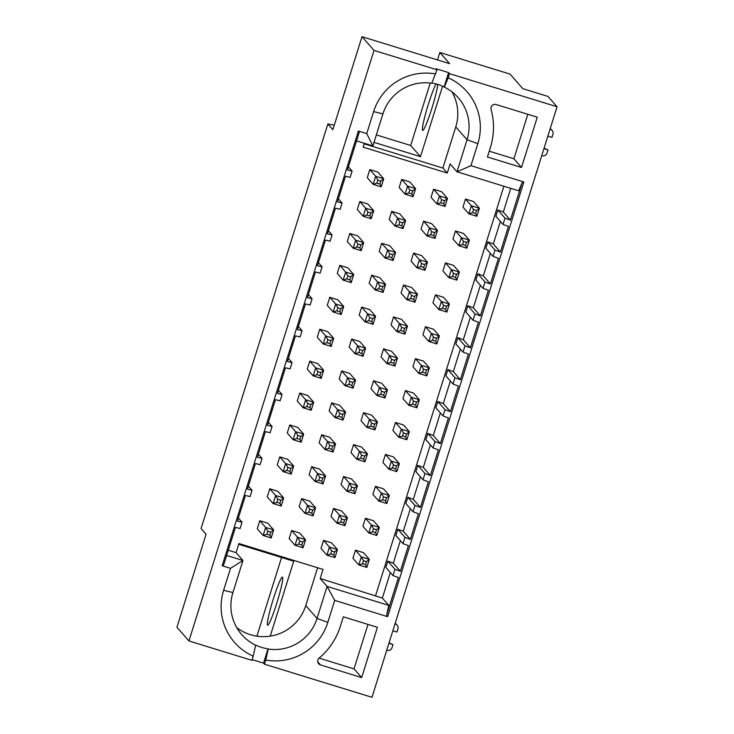 <?xml version="1.0" encoding="UTF-8"?>
<svg xmlns="http://www.w3.org/2000/svg" width="734" height="734" viewBox="0 0 734 734"><rect width="100%" height="100%" fill="white"/><g stroke="black" fill="none" stroke-linecap="round" stroke-linejoin="round"><path stroke-width="1.1" d="M510.396 220.127L503.322 212.053L497.854 209.988L505.01 218.154L510.396 220.127L522.113 182.738L523.856 181.977L470.934 165.682L477.834 143.69A54.738 54.426 138.8 0 0 448.235 77.813L449.529 73.657L448.612 72.602L436.051 68.739L436.978 69.794L431.757 83.245A44.187 43.939 138.8 0 0 382.928 113.862L372.89 145.91L366.734 133.606L358.385 131.037L359.155 132.57L347.439 169.958L352.091 171.086L350.118 177.371L345.466 176.243L337.438 201.887L342.09 203.006L338.402 198.804M342.09 203.006L340.117 209.291L335.466 208.162L327.428 233.807L332.08 234.926L328.401 230.724M332.08 234.926L330.117 241.211L325.465 240.091L317.427 265.726L322.079 266.846L318.391 262.644M352.091 171.086L348.402 166.875M322.079 266.846L320.107 273.131L315.455 272.011L307.427 297.646L312.078 298.766L310.106 305.05L305.454 303.931L297.417 329.566L302.069 330.695L300.105 336.97L295.453 335.851L287.416 361.486L292.068 362.614L290.104 368.899L285.443 367.771L277.415 393.406L282.067 394.534L280.094 400.819L275.443 399.691L267.415 425.335L272.066 426.454L270.094 432.739L265.442 431.61L257.405 457.254L262.056 458.374L260.093 464.659L255.441 463.539L247.404 489.174L252.056 490.294L248.367 486.091M480.385 285.26L473.311 307.812L480.385 315.886L488.422 290.251L483.027 288.288L485 282.003L490.395 283.966L498.423 258.331L493.037 256.359L495 250.083L500.395 252.046L508.433 226.411L503.038 224.439L505.01 218.154M490.385 253.34L483.321 275.892L490.395 283.966M500.386 221.42L493.321 243.972L500.395 252.046M497.854 209.988L495.881 216.273L503.038 224.439M493.321 243.972L487.844 241.908L495 250.083M487.844 241.908L485.88 248.193L493.037 256.359M483.321 275.892L477.843 273.828L485 282.003M477.843 273.828L475.871 280.113L483.027 288.288M473.311 307.812L467.842 305.748L474.999 313.923L480.385 315.886M467.842 305.748L465.87 312.033L473.026 320.207L474.999 313.923M470.384 347.806L464.989 345.842L463.026 352.127L455.869 343.952L457.832 337.668L463.31 339.732L470.384 347.806L478.421 322.171L473.026 320.207M364.358 143.286L363.147 147.158L447.263 173.05L442.877 168.04L364.183 143.818M372.89 145.91L356.55 140.882M522.113 182.738L518.709 190.794L457.007 171.802L450.116 163.939L447.263 173.05M470.934 165.682L457.007 171.802L467.044 139.754L455.777 126.881L442.877 168.04M442.574 86.19L420.49 156.672L374.001 142.359M455.777 126.881A44.187 43.939 138.8 0 0 451.951 91.814M334.273 125.175L327.85 123.982L332.86 129.698L362 36.7L449.63 63.675L439.822 52.472L510.002 74.079L522.791 88.676L548.023 96.448L557.06 106.76L449.529 73.657M477.834 143.69L467.044 139.754A44.187 43.939 138.8 0 0 444.309 87.107L444.125 86.896A44.187 43.939 138.8 0 0 431.831 83.07M435.675 73.941A54.738 54.426 138.8 0 0 373.624 111.614L366.734 133.606M420.49 156.672L410.673 145.47L376.34 134.9M448.235 77.813L444.309 87.107M448.612 72.602L444.125 86.896M521.516 167.471L537.27 117.201L496.065 104.522A3.954 3.936 138.8 0 0 491.074 109.357A67.932 67.546 -41.2 0 1 490.385 147.552L487.431 156.984L521.516 167.471L513.892 158.764L489.248 151.176M527.829 114.293L513.892 158.764M410.673 145.47L430.234 83.043M437.482 59.931L439.822 52.472M281.562 557.473L256.891 636.185M204.447 517.846L327.85 123.982M437.758 84.419A25.13 2.275 107.1 0 1 430.794 111.687A25.13 2.275 107.1 0 1 422.701 130.395A25.13 2.275 107.1 0 1 422.591 130.322A25.13 2.275 107.1 0 1 426.702 109.77A25.13 2.275 107.1 0 1 436.079 83.951M362 36.7L374.019 50.417L436.978 69.794M226.623 555.473L242.963 560.501L232.917 592.549A44.187 43.939 138.8 0 0 255.652 645.195L255.469 644.984A44.187 43.939 138.8 0 0 268.02 648.847L268.213 649.058A44.187 43.939 138.8 0 0 317.033 618.441L327.08 586.402L320.189 578.53L382.359 598.054L390.35 572.548M393.002 575.575L385.845 567.4L387.809 561.115L393.286 563.18L400.36 571.254L394.965 569.29L393.002 575.575L398.388 577.539L386.671 614.927L387.625 616.679L523.856 181.977M403.003 543.655L395.846 535.481L397.819 529.196L403.287 531.26L410.361 539.334L404.975 537.371L403.003 543.655L408.398 545.619L400.36 571.254M413.003 511.726L405.847 503.561L407.82 497.276L413.297 499.34L420.371 507.414L414.976 505.451L413.003 511.726L418.398 513.699L410.361 539.334M463.026 352.127L468.411 354.091L460.383 379.735L454.988 377.762L453.025 384.047L458.411 386.011L450.382 411.655L444.988 409.682L443.015 415.967L448.41 417.94L440.372 443.575L434.987 441.602L433.014 447.887L438.409 449.859L430.372 475.494L424.977 473.522L423.013 479.807L415.857 471.641L417.82 465.356L423.298 467.42L430.363 444.868M433.014 447.887L425.858 439.721L427.821 433.436L433.299 435.501L440.372 443.575M443.015 415.967L435.858 407.801L437.831 401.516L443.299 403.581L450.382 411.655M453.025 384.047L445.859 375.872L447.832 369.597L453.309 371.652L460.383 379.735M423.013 479.807L428.399 481.779L420.371 507.414M358.385 131.037L222.154 565.74L223.714 564.767L235.431 527.379L240.082 528.498L242.055 522.213L237.403 521.094L245.431 495.459L250.083 496.579L252.056 490.294M204.419 517.837L201.07 528.526L206.08 534.242L176.94 627.24L188.95 640.956L374.019 50.417M387.625 616.679L334.713 600.384L327.823 622.377A54.738 54.426 -41.2 0 1 265.772 660.049L264.469 664.197L372 697.3L557.06 106.76M377.414 627.313L361.66 677.583L320.446 664.894A3.954 3.936 -41.2 0 1 319.106 658.114A67.932 67.546 138.8 0 0 340.374 626.249L343.328 616.817L377.414 627.313M188.95 640.956L251.909 660.334L253.212 656.187A54.738 54.426 -41.2 0 1 223.613 590.301L230.504 568.309L222.154 565.74M308.39 294.563L312.078 298.766M298.389 326.483L302.069 330.695M457.832 337.668L464.989 345.842M447.832 369.597L454.988 377.762M258.377 454.172L262.056 458.374M268.378 422.243L272.066 426.454M278.379 390.323L282.067 394.534M288.379 358.403L292.068 362.614M430.372 475.494L423.298 467.42M417.82 465.356L424.977 473.522M407.82 497.276L414.976 505.451M437.831 401.516L444.988 409.682M427.821 433.436L434.987 441.602M230.504 568.309L242.963 560.501L236.073 552.638L238.926 543.527L323.043 569.419L320.189 578.53M317.611 567.749L305.757 605.578L317.033 618.441L327.823 622.377M334.713 600.384L327.08 586.402L388.781 605.394L382.359 598.054M228.265 550.234L236.073 552.638M238.367 518.011L242.055 522.213M238.688 544.279L293.71 561.216L270.231 636.149A44.187 43.939 138.8 0 0 305.757 605.578M270.231 636.149A44.187 43.939 -41.2 0 1 236.743 627.625M388.781 605.394L386.671 614.927M397.819 529.196L404.975 537.371M387.809 561.115L394.965 569.29M282.535 577.218A25.13 2.275 107.1 0 1 277.002 602.495A25.13 2.275 107.1 0 1 267.644 625.166A25.13 2.275 107.1 0 1 267.534 625.093A25.13 2.275 107.1 0 1 273.066 599.816A25.13 2.275 107.1 0 1 282.425 577.135A25.13 2.275 107.1 0 1 282.535 577.218M265.772 660.049L268.213 649.058M268.02 648.847L263.543 663.141L264.469 664.197M253.212 656.187L255.652 645.195M252.129 659.627L263.543 663.141M367.963 624.405L354.027 668.876L361.66 677.583M354.027 668.876L319.097 658.123M301.665 498.625L307.537 505.341L309.72 509.148L312.739 510.075L315.574 507.809L309.693 501.102L301.665 498.625L299.142 506.671L305.014 513.378L313.051 515.855L315.574 507.809L307.537 505.341L305.014 513.378L308.775 512.167L311.794 513.094L313.051 515.855M372.56 531.801L373.505 528.783L376.514 529.709L379.35 527.443L373.478 520.736L365.44 518.259L362.917 526.306L368.798 533.012L376.836 535.49L379.35 527.443L371.312 524.966L368.798 533.012L372.56 531.801L375.569 532.728L376.836 535.49M340.668 521.984L341.613 518.966L344.622 519.892L347.466 517.626L341.585 510.919L333.548 508.442L331.025 516.488L336.906 523.195L344.943 525.672L347.466 517.626L339.429 515.149L336.906 523.195L340.668 521.984L343.677 522.911L344.943 525.672M360.678 458.144L361.623 455.126L364.633 456.053L367.468 453.786L361.596 447.07L353.559 444.602L351.036 452.649L356.917 459.356L364.945 461.824L367.468 453.786L359.431 451.309L356.917 459.356L360.678 458.144L363.688 459.071L364.945 461.824M392.562 467.953L393.507 464.943L396.525 465.87L399.36 463.604L393.479 456.887L385.442 454.419L382.928 462.457L388.8 469.173L396.837 471.641L399.36 463.604L391.323 461.126L388.8 469.173L392.562 467.953L395.58 468.888L396.837 471.641M321.666 434.785L327.548 441.492L329.731 445.309L332.741 446.235L335.585 443.969L329.704 437.262L321.666 434.785L319.143 442.831L325.024 449.538L333.062 452.006L335.585 443.969L327.548 441.492L325.024 449.538L328.786 448.327L331.796 449.254L333.062 452.006M331.667 402.865L337.548 409.572L339.732 413.389L342.75 414.315L345.586 412.049L339.704 405.333L331.667 402.865L329.153 410.912L335.025 417.618L343.062 420.087L345.586 412.049L337.548 409.572L335.025 417.618L338.787 416.407L341.805 417.334L343.062 420.087M402.571 436.033L403.517 433.023L406.526 433.95L409.361 431.675L403.48 424.968L395.452 422.5L392.929 430.537L398.81 437.253L406.838 439.721L409.361 431.675L401.324 429.207L398.81 437.253L402.571 436.033L405.581 436.959L406.838 439.721M309.785 361.128L315.666 367.835L317.85 371.652L320.859 372.578L323.694 370.312L317.822 363.596L309.785 361.128L307.262 369.165L313.143 375.881L321.18 378.349L323.694 370.312L315.666 367.835L313.143 375.881L316.904 374.661L319.914 375.597L321.18 378.349M341.677 370.945L347.549 377.652L349.742 381.469L352.751 382.396L355.586 380.129L349.705 373.413L341.677 370.945L339.154 378.983L345.035 385.699L353.063 388.167L355.586 380.129L347.549 377.652L345.035 385.699L348.797 384.478L351.806 385.405L353.063 388.167M380.68 394.296L381.625 391.286L384.644 392.213L387.479 389.938L381.597 383.231L373.56 380.762L371.046 388.8L376.918 395.507L384.955 397.984L387.479 389.938L379.441 387.469L376.918 395.507L380.68 394.296L383.698 395.222L384.955 397.984M351.678 339.025L357.559 345.732L359.743 349.549L362.752 350.476L365.587 348.2L359.715 341.493L351.678 339.025L349.155 347.063L355.036 353.77L363.073 356.247L365.587 348.2L357.559 345.732L355.036 353.77L358.798 352.559L361.807 353.485L363.073 356.247M391.69 211.337L397.571 218.044L399.755 221.861L402.764 222.787L405.608 220.521L399.727 213.814L391.69 211.337L389.167 219.383L395.048 226.09L403.085 228.568L405.608 220.521L397.571 218.044L395.048 226.09L398.81 224.879L401.819 225.806L403.085 228.568M371.688 275.177L377.56 281.893L379.744 285.7L382.763 286.627L385.598 284.361L379.717 277.654L371.688 275.177L369.165 283.223L375.046 289.93L383.075 292.407L385.598 284.361L377.56 281.893L375.046 289.93L378.799 288.719L381.818 289.646L383.075 292.407M362.55 563.721L363.495 560.703L366.514 561.629L369.349 559.363L363.468 552.656L355.439 550.179L352.916 558.225L358.788 564.932L366.826 567.41L369.349 559.363L361.312 556.886L358.788 564.932L362.55 563.721L365.569 564.648L366.826 567.41M382.561 499.882L383.506 496.863L386.515 497.79L389.359 495.523L383.478 488.816L375.441 486.339L372.918 494.386L378.799 501.093L386.836 503.561L389.359 495.523L381.322 493.046L378.799 501.093L382.561 499.882L385.57 500.808L386.836 503.561M390.681 362.376L391.626 359.357L394.644 360.284L397.479 358.018L391.598 351.311L383.57 348.833L381.047 356.88L386.928 363.587L394.956 366.064L397.479 358.018L389.442 355.55L386.928 363.587L390.681 362.376L393.699 363.302L394.956 366.064M370.679 426.215L371.624 423.206L374.634 424.133L377.469 421.867L371.597 415.15L363.559 412.682L361.036 420.72L366.917 427.436L374.955 429.904L377.469 421.867L369.441 419.389L366.917 427.436L370.679 426.215L373.689 427.151L374.955 429.904M350.668 490.064L351.614 487.046L354.632 487.972L357.467 485.706L351.586 478.999L343.558 476.522L341.035 484.568L346.907 491.275L354.944 493.743L357.467 485.706L349.43 483.229L346.907 491.275L350.668 490.064L353.687 490.991L354.944 493.743M420.692 266.616L421.637 263.598L424.656 264.524L427.491 262.258L421.61 255.551L413.581 253.074L411.058 261.12L416.93 267.827L424.968 270.305L427.491 262.258L419.453 259.781L416.93 267.827L420.692 266.616L423.711 267.543L424.968 270.305M330.667 553.904L331.612 550.885L334.621 551.812L337.457 549.546L331.584 542.839L323.547 540.362L321.024 548.408L326.905 555.115L334.943 557.592L337.457 549.546L329.428 547.078L326.905 555.115L330.667 553.904L333.676 554.831L334.943 557.592M298.775 544.087L299.72 541.068L302.729 541.995L305.573 539.729L299.692 533.022L291.655 530.544L289.141 538.591L295.013 545.298L303.05 547.775L305.573 539.729L297.536 537.26L295.013 545.298L298.775 544.087L301.784 545.013L303.05 547.775M318.785 480.247L319.73 477.228L322.74 478.155L325.575 475.889L319.703 469.182L311.666 466.705L309.142 474.751L315.024 481.458L323.061 483.935L325.575 475.889L317.538 473.412L315.024 481.458L318.785 480.247L321.795 481.174L323.061 483.935M346.916 278.902L347.861 275.883L350.87 276.81L353.705 274.544L347.833 267.837L339.796 265.359L337.273 273.406L343.154 280.113L351.191 282.59L353.705 274.544L345.677 272.075L343.154 280.113L346.916 278.902L349.925 279.828L351.191 282.59M306.904 406.59L307.849 403.572L310.858 404.498L313.693 402.232L307.821 395.525L299.784 393.048L297.261 401.094L303.142 407.801L311.17 410.269L313.693 402.232L305.656 399.755L303.142 407.801L306.904 406.59L309.913 407.517L311.17 410.269M296.894 438.51L297.839 435.491L300.857 436.418L303.692 434.152L297.811 427.445L289.774 424.968L287.26 433.014L293.132 439.721L301.169 442.198L303.692 434.152L295.655 431.675L293.132 439.721L296.894 438.51L299.912 439.437L301.169 442.198M388.809 256.799L389.754 253.781L392.763 254.707L395.598 252.441L389.726 245.734L381.689 243.257L379.166 251.303L385.047 258.01L393.085 260.487L395.598 252.441L387.57 249.964L385.047 258.01L388.809 256.799L391.818 257.726L393.085 260.487M266.882 534.269L267.827 531.251L270.846 532.187L273.681 529.911L267.8 523.204L259.772 520.736L257.249 528.774L263.13 535.481L271.158 537.958L273.681 529.911L265.644 527.443L263.13 535.481L266.882 534.269L269.901 535.196L271.158 537.958M376.927 183.142L377.872 180.124L380.882 181.05L383.717 178.784L377.845 172.077L369.808 169.6L367.284 177.646L373.166 184.353L381.203 186.821L383.717 178.784L375.68 176.307L373.166 184.353L376.927 183.142L379.937 184.069L381.203 186.821M336.906 310.821L337.851 307.803L340.87 308.739L343.705 306.463L337.823 299.756L329.795 297.288L327.272 305.326L333.153 312.033L341.182 314.51L343.705 306.463L335.667 303.995L333.153 312.033L336.906 310.821L339.925 311.748L341.182 314.51M410.691 298.536L411.636 295.518L414.646 296.444L417.49 294.178L411.609 287.471L403.572 284.994L401.058 293.04L406.93 299.747L414.967 302.224L417.49 294.178L409.453 291.701L406.93 299.747L410.691 298.536L413.701 299.463L414.967 302.224M452.584 276.434L453.529 273.415L456.539 274.342L459.383 272.075L453.502 265.369L445.465 262.891L442.941 270.938L448.823 277.645L456.86 280.113L459.383 272.075L451.346 269.598L448.823 277.645L452.584 276.434L455.594 277.36L456.86 280.113M462.585 244.505L463.53 241.495L466.549 242.422L469.384 240.156L463.503 233.44L455.475 230.971L452.951 239.009L458.823 245.725L466.861 248.193L469.384 240.156L461.347 237.678L458.823 245.725L462.585 244.505L465.604 245.44L466.861 248.193M472.595 212.585L473.54 209.575L476.549 210.502L479.385 208.236L473.513 201.52L465.475 199.052L462.952 207.089L468.833 213.805L476.861 216.273L479.385 208.236L471.347 205.759L468.833 213.805L472.595 212.585L475.604 213.511L476.861 216.273M276.892 502.35L277.837 499.331L280.847 500.258L283.682 497.991L277.81 491.285L269.773 488.807L267.249 496.854L273.131 503.561L281.168 506.038L283.682 497.991L275.654 495.523L273.131 503.561L276.892 502.35L279.902 503.276L281.168 506.038M442.584 308.353L443.529 305.335L446.538 306.262L449.373 303.995L443.501 297.288L435.464 294.811L432.941 302.858L438.822 309.564L446.859 312.042L449.373 303.995L441.345 301.518L438.822 309.564L442.584 308.353L445.593 309.28L446.859 312.042M422.573 372.193L423.518 369.174L426.537 370.101L429.372 367.835L423.49 361.128L415.453 358.651L412.939 366.697L418.811 373.404L426.849 375.881L429.372 367.835L421.334 365.367L418.811 373.404L422.573 372.193L425.592 373.12L426.849 375.881M432.574 340.273L433.519 337.255L436.537 338.181L439.372 335.915L433.491 329.208L425.463 326.731L422.94 334.777L428.821 341.484L436.849 343.962L439.372 335.915L431.335 333.438L428.821 341.484L432.574 340.273L435.592 341.2L436.849 343.962M412.572 404.113L413.517 401.094L416.527 402.03L419.362 399.755L413.49 393.048L405.452 390.58L402.929 398.617L408.81 405.324L416.848 407.801L419.362 399.755L411.334 397.287L408.81 405.324L412.572 404.113L415.582 405.04L416.848 407.801M430.702 234.697L431.647 231.678L434.656 232.605L437.492 230.338L431.62 223.631L423.582 221.154L421.059 229.201L426.94 235.908L434.978 238.376L437.492 230.338L429.454 227.861L426.94 235.908L430.702 234.697L433.711 235.623L434.978 238.376M400.691 330.456L401.636 327.437L404.645 328.364L407.48 326.098L401.608 319.391L393.571 316.914L391.048 324.96L396.929 331.667L404.966 334.144L407.48 326.098L399.452 323.63L396.929 331.667L400.691 330.456L403.7 331.383L404.966 334.144M366.917 215.062L367.862 212.043L370.881 212.97L373.716 210.704L367.835 203.997L359.807 201.52L357.284 209.566L363.156 216.273L371.193 218.75L373.716 210.704L365.679 208.227L363.156 216.273L366.917 215.062L369.936 215.989L371.193 218.75M356.917 246.982L357.862 243.963L360.871 244.89L363.715 242.624L357.834 235.917L349.797 233.44L347.283 241.486L353.155 248.193L361.192 250.67L363.715 242.624L355.678 240.156L353.155 248.193L356.917 246.982L359.926 247.908L361.192 250.67M408.81 192.959L409.756 189.941L412.774 190.868L415.609 188.601L409.728 181.894L401.7 179.417L399.177 187.464L405.049 194.171L413.086 196.639L415.609 188.601L407.572 186.124L405.049 194.171L408.81 192.959L411.829 193.886L413.086 196.639M286.893 470.43L287.838 467.411L290.847 468.338L293.692 466.072L287.811 459.365L279.773 456.887L277.25 464.934L283.131 471.641L291.169 474.118L293.692 466.072L285.654 463.594L283.131 471.641L286.893 470.43L289.902 471.356L291.169 474.118M326.905 342.741L327.85 339.732L330.869 340.659L333.704 338.392L327.823 331.676L319.785 329.208L317.272 337.245L323.143 343.962L331.181 346.43L333.704 338.392L325.667 335.915L323.143 343.962L326.905 342.741L329.924 343.668L331.181 346.43M368.798 320.639L369.743 317.62L372.762 318.547L375.597 316.281L369.716 309.574L361.678 307.096L359.165 315.143L365.037 321.85L373.074 324.327L375.597 316.281L367.56 313.813L365.037 321.85L368.798 320.639L371.817 321.565L373.074 324.327M440.703 202.767L441.648 199.758L444.657 200.685L447.501 198.419L441.62 191.702L433.583 189.234L431.06 197.272L436.941 203.988L444.978 206.456L447.501 198.419L439.464 195.941L436.941 203.988L440.703 202.767L443.712 203.703L444.978 206.456M365.44 518.259L371.312 524.966L373.505 528.783M333.548 508.442L339.429 515.149L341.613 518.966M353.559 444.602L359.431 451.309L361.623 455.126M385.442 454.419L391.323 461.126L393.507 464.943M395.452 422.5L401.324 429.207L403.517 433.023M373.56 380.762L379.441 387.469L381.625 391.286M355.439 550.179L361.312 556.886L363.495 560.703M375.441 486.339L381.322 493.046L383.506 496.863M383.57 348.833L389.442 355.55L391.626 359.357M363.559 412.682L369.441 419.389L371.624 423.206M343.558 476.522L349.43 483.229L351.614 487.046M413.581 253.074L419.453 259.781L421.637 263.598M323.547 540.362L329.428 547.078L331.612 550.885M291.655 530.544L297.536 537.26L299.72 541.068M311.666 466.705L317.538 473.412L319.73 477.228M339.796 265.359L345.677 272.075L347.861 275.883M299.784 393.048L305.656 399.755L307.849 403.572M289.774 424.968L295.655 431.675L297.839 435.491M381.689 243.257L387.57 249.964L389.754 253.781M259.772 520.736L265.644 527.443L267.827 531.251M369.808 169.6L375.68 176.307L377.872 180.124M329.795 297.288L335.667 303.995L337.851 307.803M403.572 284.994L409.453 291.701L411.636 295.518M445.465 262.891L451.346 269.598L453.529 273.415M455.475 230.971L461.347 237.678L463.53 241.495M465.475 199.052L471.347 205.759L473.54 209.575M269.773 488.807L275.654 495.523L277.837 499.331M435.464 294.811L441.345 301.518L443.529 305.335M415.453 358.651L421.334 365.367L423.518 369.174M425.463 326.731L431.335 333.438L433.519 337.255M405.452 390.58L411.334 397.287L413.517 401.094M423.582 221.154L429.454 227.861L431.647 231.678M393.571 316.914L399.452 323.63L401.636 327.437M359.807 201.52L365.679 208.227L367.862 212.043M349.797 233.44L355.678 240.156L357.862 243.963M401.7 179.417L407.572 186.124L409.756 189.941M279.773 456.887L285.654 463.594L287.838 467.411M319.785 329.208L325.667 335.915L327.85 339.732M361.678 307.096L367.56 313.813L369.743 317.62M433.583 189.234L439.464 195.941L441.648 199.758M550.161 128.799A3.954 3.936 -41.2 0 1 551.592 129.826L552.142 130.459A3.954 3.936 138.8 0 0 550.344 129.303L550.032 129.202M544.077 148.204L548.014 149.938L543.949 148.607M541.756 155.59L542.077 155.691A3.954 3.936 138.8 0 0 547.023 153.085L548.014 149.938M547.839 136.185L551.95 137.368L552.931 134.23A3.954 3.936 138.8 0 0 552.142 130.459M386.745 650.241L387.066 650.342A3.954 3.936 138.8 0 0 392.011 647.727L392.993 644.59L388.937 643.259M392.828 630.836L396.938 632.02L397.92 628.882A3.954 3.936 138.8 0 0 395.332 623.955L395.02 623.854M395.14 623.45A3.954 3.936 -41.2 0 1 396.571 624.478L397.131 625.111M389.066 642.856L392.993 644.59M492.376 313.179L493.413 309.858M502.377 281.26L503.423 277.938M512.378 249.34L513.424 246.009M522.388 217.42L523.425 214.089M472.366 377.019L473.412 373.698M482.376 345.099L483.412 341.778M462.365 408.939L463.411 405.618M452.364 440.868L453.401 437.537M432.354 504.708L433.399 501.386M442.354 472.788L443.4 469.457M422.353 536.627L423.39 533.306M412.352 568.547L413.389 565.226M312.739 510.075L311.794 513.094M308.775 512.167L309.72 509.148M376.514 529.709L375.569 532.728M344.622 519.892L343.677 522.911M364.633 456.053L363.688 459.071M396.525 465.87L395.58 468.888M332.741 446.235L331.796 449.254M328.786 448.327L329.731 445.309M342.75 414.315L341.805 417.334M338.787 416.407L339.732 413.389M406.526 433.95L405.581 436.959M320.859 372.578L319.914 375.597M316.904 374.661L317.85 371.652M352.751 382.396L351.806 385.405M348.797 384.478L349.742 381.469M384.644 392.213L383.698 395.222M362.752 350.476L361.807 353.485M358.798 352.559L359.743 349.549M402.764 222.787L401.819 225.806M398.81 224.879L399.755 221.861M382.763 286.627L381.818 289.646M378.799 288.719L379.744 285.7M366.514 561.629L365.569 564.648M386.515 497.79L385.57 500.808M394.644 360.284L393.699 363.302M374.634 424.133L373.689 427.151M354.632 487.972L353.687 490.991M424.656 264.524L423.711 267.543M334.621 551.812L333.676 554.831M302.729 541.995L301.784 545.013M322.74 478.155L321.795 481.174M350.87 276.81L349.925 279.828M310.858 404.498L309.913 407.517M300.857 436.418L299.912 439.437M392.763 254.707L391.818 257.726M270.846 532.187L269.901 535.196M380.882 181.05L379.937 184.069M340.87 308.739L339.925 311.748M414.646 296.444L413.701 299.463M456.539 274.342L455.594 277.36M466.549 242.422L465.604 245.44M476.549 210.502L475.604 213.511M280.847 500.258L279.902 503.276M446.538 306.262L445.593 309.28M426.537 370.101L425.592 373.12M436.537 338.181L435.592 341.2M416.527 402.03L415.582 405.04M434.656 232.605L433.711 235.623M404.645 328.364L403.7 331.383M370.881 212.97L369.936 215.989M360.871 244.89L359.926 247.908M412.774 190.868L411.829 193.886M290.847 468.338L289.902 471.356M330.869 340.659L329.924 343.668M372.762 318.547L371.817 321.565M444.657 200.685L443.712 203.703M382.928 113.862L373.624 111.614M510.754 188.344L503.322 212.053M470.375 317.18L463.31 339.732M375.615 595.595L503.9 186.234M393.286 563.18L400.351 540.628M403.287 531.26L410.361 508.708M413.297 499.34L420.362 476.788M433.299 435.501L440.372 412.939M443.299 403.581L450.373 381.019M453.309 371.652L460.374 349.1M223.613 590.301L232.917 592.549M317.739 661.802L320.446 664.894"/></g></svg>
